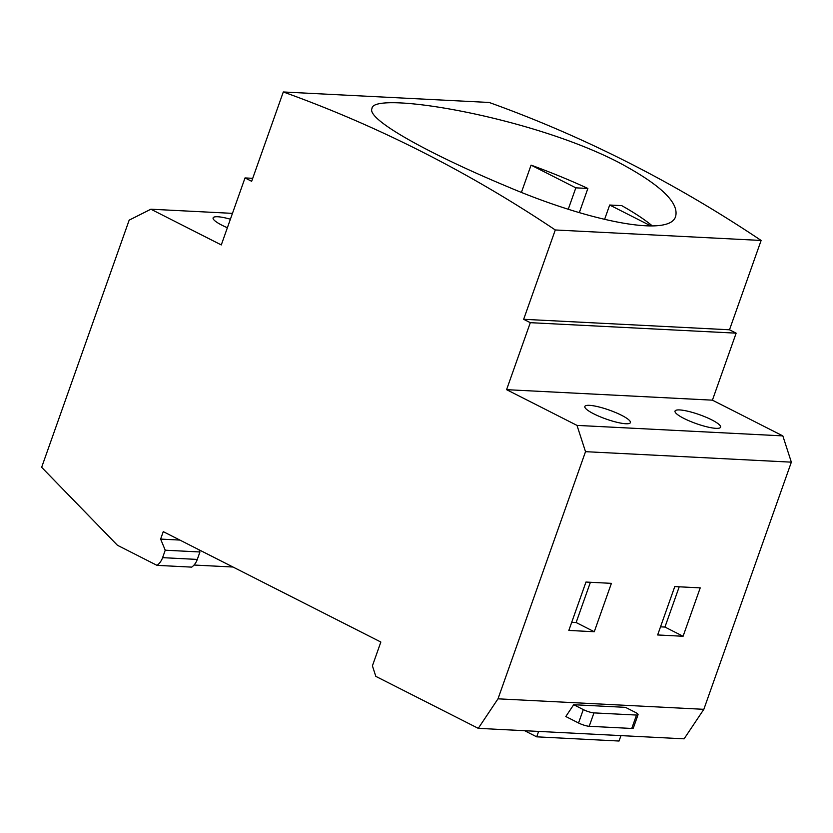 <?xml version="1.0" encoding="UTF-8"?>
<svg xmlns="http://www.w3.org/2000/svg" width="833" height="833" viewBox="0 0 833 833"><rect width="100%" height="100%" fill="white"/><g stroke="black" fill="none" stroke-linecap="round" stroke-linejoin="round"><path stroke-width="1.25" d="M157.021 565.357L191.715 567.127A16.108 13.182 -87.1 0 0 197.296 559.422L199.93 551.977L165.236 550.207L162.602 557.652A16.108 13.182 92.9 0 1 157.021 565.357L117.432 545.271L41.65 467.313L129.167 220.151L150.877 209.208L221.286 244.933L245.017 177.929L251.66 181.302L283.303 91.974L489.138 102.459A1703.87 1394.025 92.9 0 1 761.123 240.456L729.489 329.785L736.143 333.158L712.413 400.163L782.833 435.888L791.35 462.159L703.833 709.32L684.112 738.829L478.277 728.344L375.818 676.365L372.413 665.848L380.848 642.035L163.258 531.641L160.623 539.086L179.866 540.065M199.93 551.977L199.014 549.78M160.623 539.086L165.236 550.207M233.001 567.023L194.016 565.034M617.888 161.998C659.663 184.176 678.937 202.2 675.698 216.091C670.617 237.915 588.619 221.37 507.058 186.477C430.026 154.355 366.062 119.39 371.997 108.498C372.164 90.61 528.112 115.756 617.888 161.998M652.312 225.899A161.092 31.685 19.5 0 0 621.72 205.626L609.683 205.022L604.56 219.475M587.869 188.456A161.092 31.685 19.5 0 0 531.069 165.132L575.832 187.841L587.869 188.456L579.32 212.613M531.069 165.132L521.458 192.277M283.303 91.974A1703.87 1394.025 92.9 0 1 555.288 229.97L761.123 240.456M791.35 462.159L585.516 451.673L497.999 698.825L478.277 728.344M585.516 451.673L576.998 425.392L782.833 435.888M555.288 229.97L523.655 319.299L530.309 322.673L506.579 389.667L576.998 425.392M230.397 219.214A24.167 4.748 19.5 0 0 213.113 217.892A24.167 4.748 19.5 0 0 222.015 225.243A24.167 4.748 19.5 0 0 227.378 227.742M232.469 213.363L150.877 209.208M497.999 698.825L703.833 709.32M573.698 704.718L565.805 716.526L578.539 722.982L583.287 709.581L573.698 704.718L625.5 707.363L635.09 712.225A8.059 1.583 -160.5 0 1 638.057 714.683A8.059 1.583 -160.5 0 1 636.506 715.058L593.95 712.892A8.059 1.583 -160.5 0 1 583.287 709.581M506.579 389.667L712.413 400.163M530.309 322.673L736.143 333.158M683.935 418.437A24.167 4.748 19.5 0 0 707.207 426.902A24.167 4.748 19.5 0 0 720.587 427.204A24.167 4.748 19.5 0 0 699.397 414.657A24.167 4.748 19.5 0 0 675.032 411.075A24.167 4.748 19.5 0 0 683.935 418.437M621.491 415.25A24.167 4.748 19.5 0 0 598.219 406.775A24.167 4.748 19.5 0 0 584.839 406.473A24.167 4.748 19.5 0 0 606.028 419.02A24.167 4.748 19.5 0 0 630.394 422.612A24.167 4.748 19.5 0 0 621.491 415.25M245.017 177.929L252.722 178.324M523.655 319.299L729.489 329.785M524.634 730.708L536.702 736.83L619.044 741.026L620.96 735.612M536.702 736.83L538.618 731.416M638.057 714.683L633.309 728.073A8.059 1.583 -160.5 0 1 631.758 728.459L589.212 726.282A8.059 1.583 -160.5 0 1 578.539 722.982M674.772 586.578L657.643 634.965L683.081 636.266L700.22 587.869L674.772 586.578M585.963 582.048L568.835 630.435L594.273 631.737L611.401 583.35L585.963 582.048M609.683 205.022L650.906 225.93M575.832 187.841L568.283 209.166M571.709 622.313L576.134 622.532L590.399 582.277M576.134 622.532L594.273 631.737M660.517 626.832L664.942 627.062L679.207 586.807M664.942 627.062L683.081 636.266M197.296 559.422L162.602 557.652M631.758 728.459L636.506 715.058M589.212 726.282L593.95 712.892"/></g></svg>
